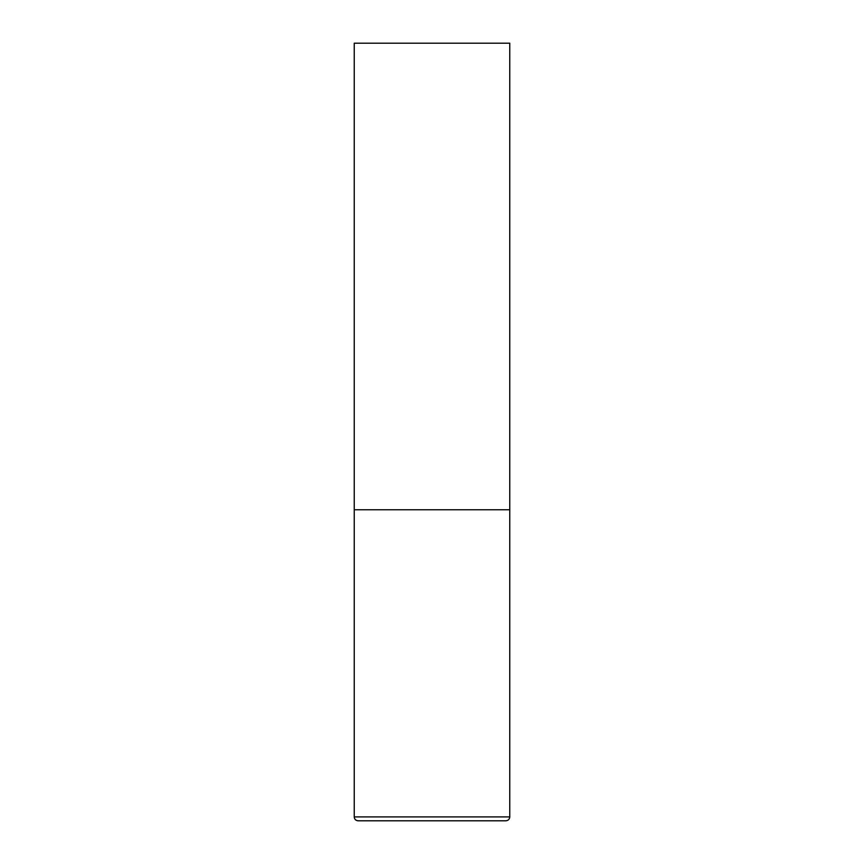 <?xml version="1.0" encoding="UTF-8"?>
<svg xmlns="http://www.w3.org/2000/svg" width="864" height="864" viewBox="0 0 864 864"><rect width="100%" height="100%" fill="white"/><g stroke="black" fill="none" stroke-linecap="round" stroke-linejoin="round"><path stroke-width="1.3" d="M509.76 816.912L509.76 509.76L354.24 509.76L509.76 509.76L509.76 43.2L354.24 43.2L354.24 816.912C354.467 819.277 355.763 820.573 358.128 820.8L505.872 820.8C508.237 820.573 509.533 819.277 509.76 816.912L354.24 816.912"/></g></svg>
